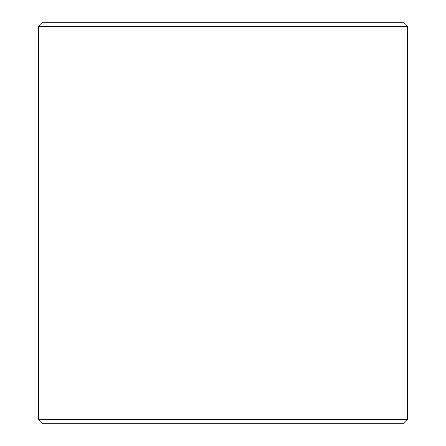 <?xml version="1.0" encoding="UTF-8"?>
<svg xmlns="http://www.w3.org/2000/svg" width="446" height="446" viewBox="0 0 446 446"><rect width="100%" height="100%" fill="white"/><g stroke="black" fill="none" stroke-linecap="round" stroke-linejoin="round"><path stroke-width="0.67" d="M38.384 419.686L42.398 423.7L38.356 419.686L38.356 26.314L42.37 22.3L403.63 22.3L407.644 26.314L38.384 26.314L38.384 419.686L407.644 419.686L407.644 26.314M42.398 22.3L38.384 26.314M42.398 423.7L403.63 423.7L407.644 419.686"/></g></svg>
